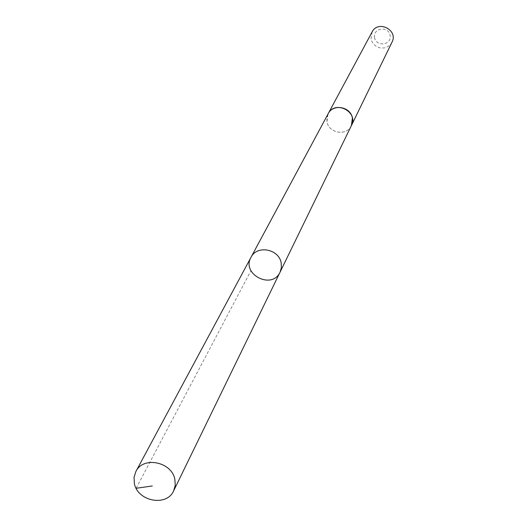 <?xml version="1.0" encoding="UTF-8"?>
<svg xmlns="http://www.w3.org/2000/svg" width="527" height="527" viewBox="0 0 527 527"><rect width="100%" height="100%" fill="white"/><g stroke="black" fill="none" stroke-linecap="round" stroke-linejoin="round"><path stroke-width="0.4" stroke-dasharray="2.63 1.98" d="M251.023 257.268C241.043 274.277 272.123 290.179 280.081 272.136M351.39 125.617C346.806 136.348 328.558 133.351 326.964 121.632L326.892 117.561L328.169 113.733M351.206 125.979C346.344 136.368 328.532 133.16 326.957 121.632L327.972 114.089M392.016 42.153L391.001 43.82L388.129 46.475L384.466 47.931L380.474 48.01L376.686 46.699L373.571 44.169L371.542 40.75L371.015 38.84L372.102 31.963M374.572 37.621C372.767 27.905 388.504 25.619 390.132 35.381C391.897 45.098 376.206 47.338 374.572 37.621M136.144 488.279L250.951 270.687"/><path stroke-width="0.79" d="M327.972 114.089L328.163 113.727C333.051 103.404 350.863 106.658 352.385 118.18L351.39 125.617L280.081 272.136L281.378 267.736L281.207 263.078C279.145 248.968 256.932 244.719 251.023 257.268C241.043 274.277 272.123 290.179 280.081 272.136L281.378 267.736L281.207 263.078C279.145 248.968 256.932 244.719 251.023 257.268L135.894 471.487C143.166 455.914 171.901 461.777 174.898 479.504L175.227 485.341L173.653 490.815C166.828 506.961 137.54 501.46 134.378 483.503L134.056 477.278L135.894 471.487M251.023 257.268L328.169 113.733C334.988 99.629 358.834 111.836 351.397 125.617L351.206 125.979M328.163 113.727L372.102 31.963C378.063 19.677 398.491 30.138 392.016 42.153L351.397 125.617M152.31 485.966L136.144 488.279M280.081 272.136L173.653 490.815"/></g></svg>
